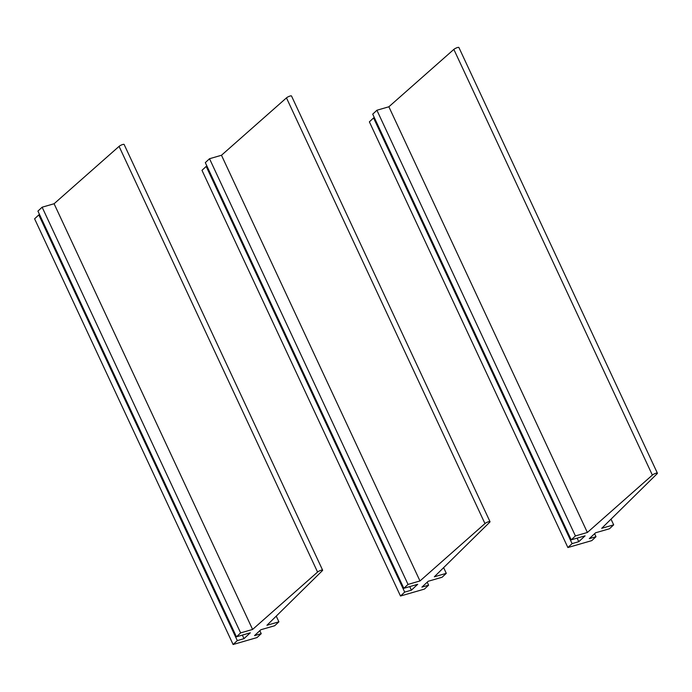 <?xml version="1.0" encoding="UTF-8"?>
<svg xmlns="http://www.w3.org/2000/svg" width="692" height="692" viewBox="0 0 692 692"><rect width="100%" height="100%" fill="white"/><g stroke="black" fill="none" stroke-linecap="round" stroke-linejoin="round"><path stroke-width="1.04" d="M388.869 106.776L587.37 532.477L575.415 535.937L376.906 110.244L388.869 106.776L453.848 49.4A2.993 0.675 -25 0 1 456.781 47.783A2.993 0.675 -25 0 1 458.891 47.497L657.4 473.19A2.993 0.675 -25 0 1 657.132 473.709L601.72 528.316L613.674 524.856L611.019 519.156M587.37 532.477L652.357 475.093A2.993 0.675 -25 0 1 655.281 473.475A2.993 0.675 -25 0 1 657.4 473.19M613.674 524.856L609.47 528.766L595.604 532.779L589.299 538.644L595.994 536.707L594.601 533.714M595.994 536.707L591.798 540.616L567.881 547.536L369.381 121.844L373.576 117.934L572.085 543.627L567.881 547.536M575.415 535.937L571.211 539.846L585.086 535.833L578.78 541.689L572.085 543.627M578.78 541.689L577.119 538.134M374.363 117.709L373.576 117.934M571.211 539.846L372.711 114.154L376.906 110.244M221.475 155.259L419.983 580.96L408.029 584.42L209.52 158.727L221.475 155.259L286.462 97.883A2.993 0.675 -25 0 1 289.386 96.266A2.993 0.675 -25 0 1 291.505 95.98L490.014 521.673A2.993 0.675 -25 0 1 489.746 522.192L434.334 576.799L446.288 573.339L443.633 567.639M419.983 580.96L484.962 523.576A2.993 0.675 -25 0 1 487.895 521.958A2.993 0.675 -25 0 1 490.014 521.673M446.288 573.339L442.084 577.249L428.218 581.263L421.912 587.127L428.608 585.19L427.215 582.197M428.608 585.19L424.404 589.1L400.495 596.02L201.986 170.327L206.19 166.417L404.699 592.11L400.495 596.02M408.029 584.42L403.825 588.33L417.691 584.308L411.394 590.172L404.699 592.11M411.394 590.172L409.733 586.617M206.977 166.192L206.19 166.417M403.825 588.33L205.316 162.629L209.52 158.727M54.088 203.742L252.597 629.443L240.634 632.903L42.134 207.202L54.088 203.742L119.076 146.367A2.993 0.675 -25 0 1 122 144.749A2.993 0.675 -25 0 1 124.119 144.464L322.619 570.156A2.993 0.675 -25 0 1 322.36 570.675L266.939 625.283L278.902 621.823L276.238 616.122M252.597 629.443L317.576 572.059A2.993 0.675 -25 0 1 320.508 570.442A2.993 0.675 -25 0 1 322.619 570.156M278.902 621.823L274.698 625.732L260.823 629.746L254.526 635.611L261.221 633.673L259.829 630.68M261.221 633.673L257.017 637.574L233.109 644.503L34.6 218.81L38.804 214.901L237.304 640.593L233.109 644.503M240.634 632.903L236.439 636.813L250.305 632.791L243.999 638.655L237.304 640.593M243.999 638.655L242.347 635.1M39.591 214.667L38.804 214.901M236.439 636.813L37.93 211.112L42.134 207.202M652.357 475.093L453.848 49.4M484.962 523.576L286.462 97.883M317.576 572.059L119.076 146.367"/></g></svg>
